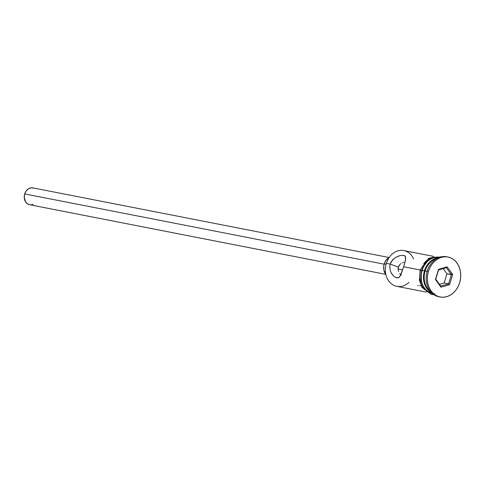 <?xml version="1.0" encoding="UTF-8"?>
<svg xmlns="http://www.w3.org/2000/svg" width="485" height="485" viewBox="0 0 485 485"><rect width="100%" height="100%" fill="white"/><g stroke="black" fill="none" stroke-linecap="round" stroke-linejoin="round"><path stroke-width="0.73" d="M433.196 256.304L403.817 250.563A18.236 14.805 101.1 0 0 386.351 263.367A18.236 14.805 -78.9 0 1 399.507 250.496A18.236 14.805 -78.9 0 1 413.626 258.966M398.106 268.593L398.373 267.102L398.185 270.109L398.106 268.593M398.585 271.57L398.185 270.109L398.585 271.57M399.652 273.57L400.119 274.171L399.652 273.57M401.15 275.225L400.119 274.171L401.15 275.225M398.094 268.993L402.683 269.89L398.094 268.993M388.97 257.499L32.925 187.895A8.578 6.966 101.1 0 0 24.705 193.921L384.162 264.186L24.705 193.921A8.578 6.966 101.1 0 0 29.633 204.737L385.678 274.34M384.235 263.925L386.09 264.289L384.235 263.925A10.725 8.712 101.1 0 0 385.908 274.637L383.884 270.115L383.787 265.98L384.235 263.925L386.06 260.239L389.297 257.305A10.725 8.712 101.1 0 0 384.235 263.925M390.346 271.006L389.722 266.435L390.158 264.107L398.373 267.102L390.158 264.107L392.498 259.978L394.22 258.359L398.191 256.153L400.21 255.553L403.678 255.389L405.466 256.583L405.393 260.548L403.672 266.75L400.798 274.904L399.125 277.317L396.785 277.893L393.856 276.274L391.838 273.964L390.346 271.006L389.722 266.435L390.158 264.107L386.351 263.367L390.158 264.107L391.11 261.912L394.22 258.359M419.67 285.75L421.556 285.489M417.524 285.501L418.3 285.689M425.169 270.951A18.236 14.805 -78.9 0 1 437.1 258.347A18.236 14.805 101.1 0 0 425.169 270.951L427.133 271.339L425.169 270.951A18.236 14.805 101.1 0 0 430.583 291.673A18.236 14.805 -78.9 0 1 425.169 270.951M447.964 257.008A20.376 16.551 -78.9 0 1 459.665 282.694L460.526 278.796L460.75 274.825L460.332 270.939L459.295 267.29L457.664 264.01L455.518 261.227L452.923 259.057L449.995 257.571L446.83 256.838L443.569 256.874L440.319 257.687L437.215 259.239L434.372 261.476L431.899 264.313L429.898 267.635L428.437 271.315L427.212 271.073L428.437 271.315A20.376 16.551 -78.9 0 1 447.964 257.008L446.733 256.765A20.376 16.551 101.1 0 0 427.212 271.073A20.376 16.551 -78.9 0 1 447.346 256.898M396.148 257.086L400.21 255.553L403.678 255.389L404.805 255.825L405.466 256.583L405.672 258.948L403.672 266.75L420.131 269.969L403.672 266.75L400.016 276.298L398.058 277.875L395.342 277.335M424.43 270.812A18.236 14.805 -78.9 0 1 438.046 257.881L435.057 258.614L432.28 260.008L429.74 262.009L427.527 264.543L424.43 270.812L421.974 270.327L424.43 270.812L423.46 277.85L424.763 284.598L426.218 287.532L428.146 290.018L431.286 292.461A18.236 14.805 -78.9 0 1 424.43 270.812M439.058 257.456A18.236 14.805 101.1 0 0 421.974 270.327A18.236 14.805 101.1 0 0 432.062 293.237L428.006 291.479L425.684 289.539L423.763 287.047L422.308 284.119L421.374 280.845L421.204 273.819L423.278 267.035L427.285 261.524L429.825 259.523L432.602 258.135L435.512 257.408L438.434 257.371M419.804 273.558L420.58 270.03L420.168 269.836L421.811 270.272A18.448 14.98 -78.9 0 1 439.465 257.311L435.506 257.195L432.565 257.929L429.752 259.336L427.182 261.366L424.945 263.931L421.811 270.272L420.168 269.836L428.728 258.208L441.338 256.801M434.681 293.752A18.448 14.98 -78.9 0 1 421.811 270.272L420.828 277.396L422.144 284.216L423.617 287.187L425.563 289.703L427.909 291.673L432.384 293.522M428.437 271.315L427.582 275.213L427.352 279.184L427.77 283.07L428.813 286.726L430.437 290.006L432.59 292.782L435.178 294.959L438.113 296.438L441.271 297.178L444.539 297.141L447.788 296.329L450.892 294.771L453.73 292.534L456.203 289.703L458.204 286.38L459.665 282.694A20.376 16.551 -78.9 0 1 440.144 297.008A20.376 16.551 -78.9 0 1 428.437 271.315M440.944 287.162L435.433 279.512L438.537 269.351L447.158 266.847L452.669 274.504L449.565 284.659L440.944 287.162L449.565 284.659L452.669 274.504L446.958 273.776L443.235 268.611L446.958 273.776L451.377 274.637L448.564 283.852L444.139 282.985L446.958 273.776L444.139 282.985L448.564 283.852L440.744 286.12L435.742 279.178L438.561 269.969L446.376 267.696L451.377 274.637L448.564 283.852L449.565 284.659L448.564 283.852L440.744 286.12L440.944 287.162L440.744 286.12L435.742 279.178L435.433 279.512L440.944 287.162M427.212 271.073A20.376 16.551 101.1 0 0 438.913 296.765A20.376 16.551 101.1 0 0 439.531 296.868A20.376 16.551 -78.9 0 1 427.212 271.073M434.275 256.953L431.335 257.693L428.522 259.099L425.951 261.124L423.714 263.688M419.598 277.153L420.919 283.98L422.393 286.944L424.339 289.466M426.685 291.43L429.334 292.776M393.856 276.274L391.262 273.037M408.952 282.373A18.236 14.805 -78.9 0 1 391.165 283.61A18.236 14.805 -78.9 0 1 386.351 263.367A18.236 14.805 101.1 0 0 396.821 286.35L426.2 292.091M403.678 255.389L404.26 255.553M398.991 265.713L398.373 267.102L399.901 264.519L398.991 265.713M401.046 263.531L399.901 264.519L401.046 263.531M403.75 262.288L402.344 262.791L403.75 262.288M33.15 204.331L31.483 204.791M30.112 204.809L27.542 203.876L25.547 201.79L24.25 197.231L24.705 193.921L26.166 190.969L28.403 188.835L31.076 187.84L33.78 188.131M439.465 284.343L444.139 282.985L439.465 284.343M451.377 274.637L452.669 274.504L447.158 266.847L446.376 267.696L451.377 274.637M446.376 267.696L447.158 266.847L438.537 269.351L438.561 269.969L446.376 267.696M438.561 269.969L435.433 279.512L438.561 269.969M420.168 269.836L419.392 280.166L421.914 287.338L431.28 294.395L433.929 294.704M440.144 297.008L438.913 296.765"/></g></svg>
